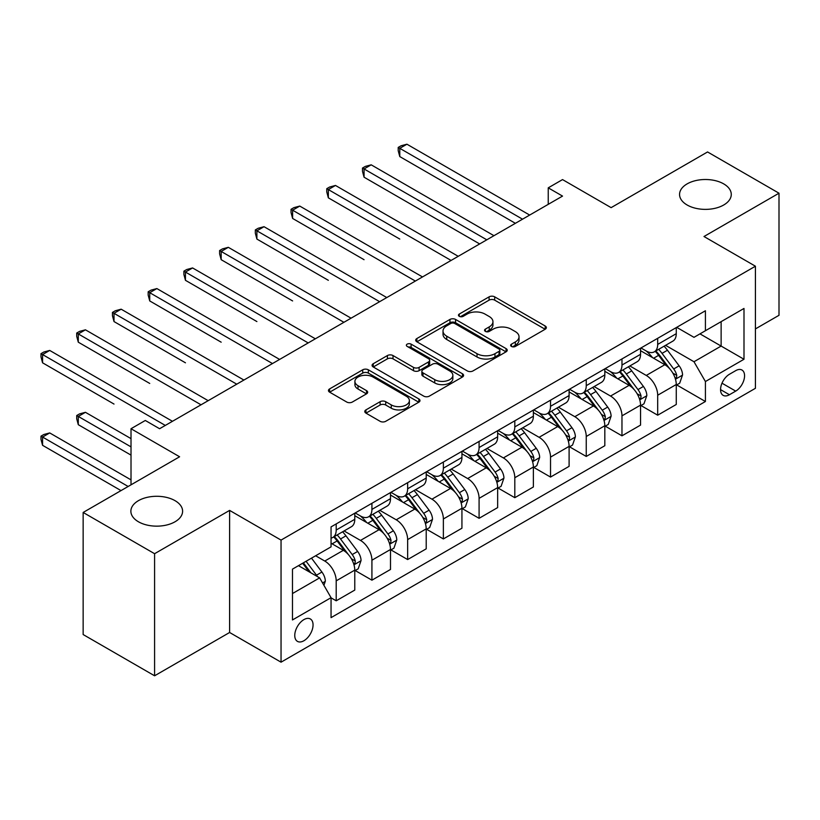 <?xml version="1.0" encoding="UTF-8"?>
<svg xmlns="http://www.w3.org/2000/svg" width="820" height="820" viewBox="0 0 820 820"><rect width="100%" height="100%" fill="white"/><g stroke="black" fill="none" stroke-linecap="round" stroke-linejoin="round"><path stroke-width="1.23" d="M511.454 346.44A2.778 1.599 0 0 0 515.38 346.44L545.187 329.24A3.967 2.286 0 0 0 546.345 327.621A3.967 2.286 0 0 0 545.187 326.001L494.696 296.85A3.967 2.286 0 0 0 489.089 296.85L459.282 314.06A2.778 1.599 0 0 0 458.472 315.188A2.778 1.599 0 0 0 459.282 316.325A2.778 1.599 0 0 0 463.208 316.325L467.072 314.091A12.689 7.329 0 0 1 485.02 314.091L489.222 316.52A12.689 7.329 0 0 1 492.943 321.707A12.689 7.329 0 0 1 489.222 326.893L485.368 329.117A2.778 1.599 0 0 0 484.558 330.245A2.778 1.599 0 0 0 485.368 331.382A2.778 1.599 0 0 0 489.294 331.382L493.158 329.158A12.689 7.329 0 0 1 511.106 329.158L515.319 331.587A12.689 7.329 0 0 1 519.029 336.764A12.689 7.329 0 0 1 515.319 341.95L511.454 344.174A2.778 1.599 0 0 0 510.645 345.312A2.778 1.599 0 0 0 511.454 346.44L511.454 344.174M175.029 500.661A25.861 14.934 0 0 0 146.841 497.422A25.861 14.934 0 0 0 130.872 511.219A25.861 14.934 0 0 0 138.447 521.776A25.861 14.934 0 0 0 166.634 525.015A25.861 14.934 0 0 0 182.604 511.219A25.861 14.934 0 0 0 175.029 500.661M723.701 183.885A25.861 14.934 0 0 0 695.514 180.646A25.861 14.934 0 0 0 679.554 194.442A25.861 14.934 0 0 0 687.129 205A25.861 14.934 0 0 0 715.317 208.239A25.861 14.934 0 0 0 731.276 194.442A25.861 14.934 0 0 0 723.701 183.885M303.912 640.738A12.935 7.462 120 0 0 312.358 629.34A12.935 7.462 120 0 0 310.37 618.977A12.935 7.462 120 0 0 303.912 619.612A12.935 7.462 120 0 0 295.456 631.01A12.935 7.462 120 0 0 297.445 641.373A12.935 7.462 120 0 0 303.912 640.738M365.945 409.887A3.967 2.286 0 0 0 364.787 411.507A3.967 2.286 0 0 0 365.945 413.126L380.111 421.306A3.967 2.286 0 0 0 385.718 421.306L418.825 402.189A3.967 2.286 0 0 0 419.983 400.57A3.967 2.286 0 0 0 418.825 398.95L368.334 369.81A3.967 2.286 0 0 0 362.717 369.81L329.619 388.916A3.967 2.286 0 0 0 328.461 390.535A3.967 2.286 0 0 0 329.619 392.155L346.737 402.036A3.967 2.286 0 0 0 352.344 402.036L366.509 393.856A3.967 2.286 0 0 0 367.667 392.237A3.967 2.286 0 0 0 366.509 390.617L358.022 385.718A10.609 6.13 0 0 1 354.916 381.382A10.609 6.13 0 0 1 361.466 375.724A10.609 6.13 0 0 1 373.028 377.056L406.269 396.244A10.609 6.13 0 0 1 409.375 400.57A10.609 6.13 0 0 1 402.825 406.238A10.609 6.13 0 0 1 391.263 404.906L385.718 401.708A3.967 2.286 0 0 0 380.111 401.708L365.945 409.887L365.945 413.126M755.425 328.912L779 315.3L779 193.202L707.557 151.956L611.115 207.644L562.53 179.59L548.242 187.841L562.53 196.093L159.592 428.727L145.304 420.476L131.015 428.727L131.015 484.825M154.59 553.705L154.59 675.793L229.61 632.486L229.61 510.399L154.59 553.705L83.148 512.459L179.6 456.771L131.015 428.727M229.61 510.399L281.045 540.093L755.425 266.213L755.425 388.301L281.045 662.181L281.045 540.093M779 193.202L703.99 236.519L755.425 266.213M467.349 370.937A3.967 2.286 0 0 0 472.955 370.937L506.053 351.831A3.967 2.286 0 0 0 507.221 350.212A3.967 2.286 0 0 0 506.053 348.592L455.571 319.441A3.967 2.286 0 0 0 449.954 319.441L416.857 338.547A3.967 2.286 0 0 0 415.699 340.167A3.967 2.286 0 0 0 416.857 341.786L467.349 370.937M408.288 347.044A2.778 1.599 0 0 1 411.107 347.434L411.107 344.133L462.439 373.776A3.967 2.286 0 0 1 463.597 375.396A3.967 2.286 0 0 1 462.439 377.015L429.342 396.121A3.967 2.286 0 0 1 423.735 396.121L373.243 366.97L373.243 363.731A3.967 2.286 0 0 0 372.075 365.351A3.967 2.286 0 0 0 373.243 366.97M373.243 363.731L387.409 355.552A3.967 2.286 0 0 1 393.016 355.552L413.495 367.38A3.967 2.286 0 0 0 419.102 367.38L428.501 361.948A3.967 2.286 0 0 0 429.659 360.328A3.967 2.286 0 0 0 428.501 358.709L407.181 346.399A2.778 1.599 0 0 1 406.371 345.271A2.778 1.599 0 0 1 408.083 343.785A2.778 1.599 0 0 1 411.107 344.133M154.59 675.793L83.148 634.547L83.148 512.459M735.704 370.65L729.421 374.279A12.525 7.236 120 0 0 721.231 385.318A12.525 7.236 120 0 0 723.158 395.363A12.525 7.236 120 0 0 729.421 394.738L735.704 391.109A12.525 7.236 120 0 0 743.894 380.07A12.525 7.236 120 0 0 741.967 370.035A12.525 7.236 120 0 0 735.704 370.65M676.695 327.344L693.986 337.327L705.415 330.726L705.415 310.76L331.054 526.891L331.054 546.858L292.473 569.131L292.473 619.951L331.054 597.678L331.054 617.634L705.415 401.503L705.415 381.536L693.986 361.743L665.573 345.333M705.415 330.726L743.996 308.453L743.996 359.262L705.415 381.536M229.61 632.486L281.045 662.181M548.242 187.841L548.242 204.344M699.983 333.863L721.128 346.071L721.128 321.645L743.996 308.453M693.986 361.743L721.128 346.071L743.996 359.262M292.473 593.547L319.626 577.874L298.48 565.667M331.054 597.841L336.2 600.804L336.2 580.847A16.164 9.338 -120 0 0 324.771 561.044L315.628 555.765M336.2 600.804L354.773 590.082L354.773 570.125A16.164 9.338 -120 0 0 343.344 550.322L331.054 543.229M355.203 570.535L371.921 580.181L371.921 560.224A16.164 9.338 -120 0 0 360.492 540.421L344.082 530.95M371.921 580.181L390.494 569.459L390.494 549.492A16.164 9.338 -120 0 0 379.065 529.699L354.773 515.678M390.925 549.912L407.642 559.558L407.642 539.601A16.164 9.338 -120 0 0 396.214 519.798L379.803 510.327M407.642 559.558L426.215 548.836L426.215 528.869A16.164 9.338 -120 0 0 414.787 509.076L390.494 495.054M426.646 529.289L443.364 538.935L443.364 518.978A16.164 9.338 -120 0 0 431.935 499.175L415.525 489.704M443.364 538.935L461.937 528.213L461.937 508.246A16.164 9.338 -120 0 0 450.508 488.453L426.215 474.431M462.367 508.666L479.085 518.312L479.085 498.355A16.164 9.338 -120 0 0 467.656 478.552L451.246 469.081M479.085 518.312L497.658 507.59L497.658 487.623A16.164 9.338 -120 0 0 486.229 467.83L461.937 453.808M498.088 488.043L514.806 497.689L514.806 477.732A16.164 9.338 -120 0 0 503.377 457.929L486.967 448.458M514.806 497.689L533.379 486.967L533.379 467A16.164 9.338 -120 0 0 521.951 447.207L497.658 433.185M533.81 467.42L550.528 477.066L550.528 457.109A16.164 9.338 -120 0 0 539.099 437.306L522.688 427.825M550.528 477.066L569.101 466.344L569.101 446.377A16.164 9.338 -120 0 0 557.672 426.584L533.379 412.552M569.531 446.797L586.249 456.443L586.249 436.476A16.164 9.338 -120 0 0 574.82 416.683L558.41 407.202M586.249 456.443L604.822 445.721L604.822 425.754A16.164 9.338 -120 0 0 593.393 405.961L569.101 391.929M605.252 426.164L621.97 435.82L621.97 415.853A16.164 9.338 -120 0 0 610.541 396.06L594.131 386.579M621.97 435.82L640.543 425.098L640.543 405.131A16.164 9.338 -120 0 0 629.114 385.338L604.822 371.306M640.973 405.541L657.691 415.197L657.691 395.23A16.164 9.338 -120 0 0 646.262 375.437L629.852 365.956M657.691 415.197L676.264 404.475L676.264 384.508A16.164 9.338 -120 0 0 664.835 364.715L640.543 350.683M640.973 347.967L646.262 351.021A16.164 9.338 -120 0 0 654.339 351.821A16.164 9.338 -120 0 0 657.691 344.42L657.691 338.311M605.252 368.59L610.541 371.644A16.164 9.338 -120 0 0 618.618 372.444A16.164 9.338 -120 0 0 621.97 365.043L621.97 358.934M569.531 389.213L574.82 392.267A16.164 9.338 -120 0 0 582.897 393.067A16.164 9.338 -120 0 0 586.249 385.666L586.249 379.558M533.81 409.836L539.099 412.89A16.164 9.338 -120 0 0 547.176 413.69A16.164 9.338 -120 0 0 550.528 406.289L550.528 400.18M498.088 430.459L503.377 433.513A16.164 9.338 -120 0 0 511.454 434.313A16.164 9.338 -120 0 0 514.806 426.912L514.806 420.803M462.367 451.082L467.656 454.136A16.164 9.338 -120 0 0 475.733 454.936A16.164 9.338 -120 0 0 479.085 447.535L479.085 441.426M426.646 471.705L431.935 474.759A16.164 9.338 -120 0 0 440.012 475.559A16.164 9.338 -120 0 0 443.364 468.158L443.364 462.049M390.925 492.328L396.214 495.382A16.164 9.338 -120 0 0 404.291 496.182A16.164 9.338 -120 0 0 407.642 488.781L407.642 482.672M355.203 512.951L360.492 516.005A16.164 9.338 -120 0 0 368.569 516.805A16.164 9.338 -120 0 0 371.921 509.404L371.921 503.295M676.695 384.918L705.415 401.503M654.339 351.821L672.923 341.089A16.164 9.338 -120 0 0 676.264 333.689L676.264 327.59M618.618 372.444L637.201 361.712A16.164 9.338 -120 0 0 640.543 354.312L640.543 348.213M582.897 393.067L601.48 382.335A16.164 9.338 -120 0 0 604.822 374.935L604.822 368.836M547.176 413.69L565.759 402.968A16.164 9.338 -120 0 0 569.101 395.568L569.101 389.459M511.454 434.313L530.038 423.591A16.164 9.338 -120 0 0 533.379 416.191L533.379 410.082M475.733 454.936L494.316 444.214A16.164 9.338 -120 0 0 497.658 436.814L497.658 430.705M440.012 475.559L458.595 464.837A16.164 9.338 -120 0 0 461.937 457.437L461.937 451.328M404.291 496.182L422.874 485.46A16.164 9.338 -120 0 0 426.215 478.06L426.215 471.951M368.569 516.805L387.153 506.083A16.164 9.338 -120 0 0 390.494 498.683L390.494 492.574M331.054 538.084A16.164 9.338 -120 0 0 332.848 537.428L351.431 526.707A16.164 9.338 -120 0 0 354.773 519.306L354.773 513.197M332.848 537.428A16.164 9.338 -120 0 0 336.2 530.028L336.2 523.918M319.626 577.874L331.054 597.678M512.572 346.839L515.319 345.251A12.689 7.329 0 0 0 519.029 340.064L519.029 336.764M492.943 321.707L492.943 325.007A12.689 7.329 0 0 1 489.222 330.193L486.475 331.772M545.136 329.271L494.696 300.151A3.967 2.286 0 0 0 489.089 300.151L460.389 316.715M506.001 351.862L455.571 322.742A3.967 2.286 0 0 0 449.954 322.742L416.908 341.817M499.042 351.339A2.778 1.599 0 0 0 499.862 350.212A2.778 1.599 0 0 0 499.042 349.074L454.721 323.49A2.778 1.599 0 0 0 450.795 323.49L446.736 325.837A12.689 7.329 0 0 0 443.015 331.024A12.689 7.329 0 0 0 446.736 336.2L477.025 353.686A12.689 7.329 0 0 0 494.972 353.686L499.042 351.339L499.042 354.64A2.778 1.599 0 0 0 499.862 353.512L499.862 350.212M443.015 331.024L443.015 334.314A12.689 7.329 0 0 0 446.736 339.5L446.736 336.2M499.042 354.64L494.972 356.987A12.689 7.329 0 0 1 477.025 356.987L446.736 339.5M373.295 367.001L387.409 358.853L387.409 355.552M429.659 360.328L429.659 363.629A3.967 2.286 0 0 1 428.501 365.248L419.102 370.671A3.967 2.286 0 0 1 413.495 370.671L393.016 358.853A3.967 2.286 0 0 0 387.409 358.853M411.107 347.434L462.388 377.046M434.743 379.639A10.609 6.13 0 0 0 446.305 380.972A10.609 6.13 0 0 0 452.855 375.314A10.609 6.13 0 0 0 449.749 370.978L438.034 364.213A3.967 2.286 0 0 0 432.427 364.213L423.028 369.646A3.967 2.286 0 0 0 421.869 371.265A3.967 2.286 0 0 0 423.028 372.885L434.743 379.639L434.743 382.94A10.609 6.13 0 0 0 446.305 384.272A10.609 6.13 0 0 0 452.855 378.614L452.855 375.314M421.869 371.265L421.869 374.566A3.967 2.286 0 0 0 423.028 376.185L423.028 372.885M434.743 382.94L423.028 376.185M409.375 400.57L409.375 403.87A10.609 6.13 0 0 1 402.825 409.539A10.609 6.13 0 0 1 391.263 408.206L385.718 405.008A3.967 2.286 0 0 0 380.111 405.008L365.997 413.157M354.916 381.382L354.916 384.683A10.609 6.13 0 0 0 358.022 389.018L358.022 385.718M366.458 393.887L358.022 389.018M418.764 402.22L368.334 373.1A3.967 2.286 0 0 0 362.717 373.1L329.671 392.185M676.264 385.174L679.698 383.186L682.547 374.935A10.711 6.181 -120 0 0 679.134 365.822L667.459 350.232A30.914 17.845 -120 0 0 664.087 346.194M652.474 357.571A30.914 17.845 -120 0 0 646.139 350.95M675.29 378.614L676.531 377.261L676.766 375.396A10.711 6.181 -120 0 0 673.702 368.959L662.027 353.369A30.914 17.845 -120 0 0 658.655 349.33M655.774 350.991A25.666 14.822 60 0 1 659.987 355.777L669.868 368.969M399.781 239.071L328.338 197.825L328.338 189.574L335.482 185.453L458.226 256.311M655.221 351.308A30.914 17.845 60 0 1 658.603 355.347L666.363 365.71M522.524 219.186L399.781 148.328L406.925 144.207L529.669 215.065M515.38 223.317L399.781 156.579L399.781 148.328L398.212 147.426L401.072 145.775L406.925 144.207M399.781 156.579L398.212 150.726L398.212 147.426M640.543 405.797L643.977 403.809L646.826 395.568A10.711 6.181 -120 0 0 643.413 386.445L631.738 370.855A30.914 17.845 -120 0 0 628.366 366.817M616.753 378.194A30.914 17.845 -120 0 0 610.418 371.573M639.569 399.237L640.809 397.884L641.045 396.019A10.711 6.181 -120 0 0 637.98 389.582L626.306 373.992A30.914 17.845 -120 0 0 622.933 369.953M620.053 371.614A25.666 14.822 60 0 1 624.266 376.401L634.147 389.592M364.059 259.694L292.617 218.448L292.617 210.197L299.761 206.076L422.505 276.934M619.5 371.931A30.914 17.845 60 0 1 622.882 375.97L630.641 386.333M604.822 426.42L608.255 424.432L611.105 416.191A10.711 6.181 -120 0 0 607.692 407.068L596.017 391.478A30.914 17.845 -120 0 0 592.645 387.44M581.031 398.817A30.914 17.845 -120 0 0 574.697 392.196M603.848 419.86L605.088 418.507L605.324 416.642A10.711 6.181 -120 0 0 602.259 410.205L590.584 394.615A30.914 17.845 -120 0 0 587.212 390.576M584.332 392.237A25.666 14.822 60 0 1 588.545 397.023L598.426 410.215M328.338 280.317L256.896 239.071L256.896 230.82L264.04 226.699L386.784 297.558M583.778 392.554A30.914 17.845 60 0 1 587.161 396.593L594.92 406.956M569.101 447.043L572.534 445.065L575.384 436.814A10.711 6.181 -120 0 0 571.97 427.691L560.296 412.101A30.914 17.845 -120 0 0 556.923 408.063M545.31 419.44A30.914 17.845 -120 0 0 538.976 412.819M568.127 440.483L569.367 439.13L569.603 437.265A10.711 6.181 -120 0 0 566.538 430.828L554.863 415.238A30.914 17.845 -120 0 0 551.491 411.199M548.611 412.86A25.666 14.822 60 0 1 552.823 417.646L562.704 430.838M292.617 300.94L221.174 259.694L221.174 251.443L228.319 247.322L351.062 318.18M548.057 413.178A30.914 17.845 60 0 1 551.44 417.216L559.199 427.579M486.803 239.819L364.059 168.951L371.204 164.83L493.947 235.688M479.659 243.94L364.059 177.202L364.059 168.951L362.491 168.049L365.351 166.398L371.204 164.83M364.059 177.202L362.491 171.349L362.491 168.049M451.082 260.442L326.77 188.672L329.63 187.022L335.482 185.453M328.338 197.825L326.77 191.972L326.77 188.672M415.361 281.065L291.049 209.295L293.909 207.644L299.761 206.076M292.617 218.448L291.049 212.595L291.049 209.295M533.379 467.666L536.813 465.688L539.662 457.437A10.711 6.181 -120 0 0 536.249 448.314L524.574 432.724A30.914 17.845 -120 0 0 521.202 428.686M509.589 440.063A30.914 17.845 -120 0 0 503.254 433.442M532.405 461.106L533.646 459.764L533.881 457.888A10.711 6.181 -120 0 0 530.817 451.451L519.142 435.861A30.914 17.845 -120 0 0 515.77 431.822M512.889 433.483A25.666 14.822 60 0 1 517.102 438.269L526.983 451.461M256.896 321.563L185.453 280.317L185.453 272.066L192.597 267.945L315.341 338.803M512.336 433.8A30.914 17.845 60 0 1 515.718 437.839L523.478 448.202M379.639 301.688L255.327 229.918L258.187 228.267L264.04 226.699M256.896 239.071L255.327 233.218L255.327 229.918M497.658 488.289L501.092 486.311L503.941 478.06A10.711 6.181 -120 0 0 500.528 468.937L488.853 453.347A30.914 17.845 -120 0 0 485.481 449.309M473.868 460.686A30.914 17.845 -120 0 0 467.533 454.065M496.684 481.729L497.924 480.387L498.16 478.511A10.711 6.181 -120 0 0 495.095 472.074L483.421 456.484A30.914 17.845 -120 0 0 480.048 452.445M477.168 454.106A25.666 14.822 60 0 1 481.381 458.892L491.262 472.084M221.174 342.186L149.732 300.94L149.732 292.689L156.876 288.568L279.62 359.426M476.615 454.423A30.914 17.845 60 0 1 479.997 458.462L487.756 468.825M461.937 508.912L465.37 506.934L468.22 498.683A10.711 6.181 -120 0 0 464.807 489.56L453.132 473.97A30.914 17.845 -120 0 0 449.76 469.932M438.146 481.309A30.914 17.845 -120 0 0 431.812 474.688M460.963 502.352L462.203 501.01L462.439 499.134A10.711 6.181 -120 0 0 459.374 492.697L447.699 477.107A30.914 17.845 -120 0 0 444.327 473.068M441.447 474.729A25.666 14.822 60 0 1 445.66 479.515L455.541 492.707M185.453 362.809L114.011 321.563L114.011 313.312L121.155 309.191L243.899 380.049M440.893 475.046A30.914 17.845 60 0 1 444.276 479.085L452.035 489.448M426.215 529.535L429.649 527.557L432.499 519.306A10.711 6.181 -120 0 0 429.085 510.183L417.411 494.593A30.914 17.845 -120 0 0 414.038 490.555M402.425 501.932A30.914 17.845 -120 0 0 396.091 495.311M425.242 522.976L426.482 521.633L426.718 519.757A10.711 6.181 -120 0 0 423.653 513.32L411.978 497.73A30.914 17.845 -120 0 0 408.606 493.691M405.726 495.352A25.666 14.822 60 0 1 409.938 500.138L419.819 513.33M149.732 383.442L78.289 342.186L78.289 333.945L85.434 329.814L208.177 400.672M405.172 495.669A30.914 17.845 60 0 1 408.555 499.708L416.314 510.071M343.918 322.311L219.606 250.541L222.466 248.89L228.319 247.322M221.174 259.694L219.606 253.841L219.606 250.541M308.197 342.934L183.885 271.164L186.745 269.513L192.597 267.945M185.453 280.317L183.885 274.464L183.885 271.164M272.476 363.557L148.164 291.787L151.023 290.136L156.876 288.568M149.732 300.94L148.164 295.087L148.164 291.787M390.494 550.159L393.928 548.18L396.777 539.929A10.711 6.181 -120 0 0 393.364 530.806L381.689 515.216A30.914 17.845 -120 0 0 378.317 511.178M366.704 522.565A30.914 17.845 -120 0 0 360.369 515.934M389.52 543.598L390.771 542.256L390.996 540.38A10.711 6.181 -120 0 0 387.932 533.943L376.257 518.353A30.914 17.845 -120 0 0 372.885 514.314M370.005 515.975A25.666 14.822 60 0 1 374.217 520.761L384.098 533.953M114.011 404.065L42.568 362.809L42.568 354.568L49.712 350.437L172.456 421.306M369.451 516.292A30.914 17.845 60 0 1 372.833 520.331L380.593 530.694M236.754 384.18L112.442 312.41L115.302 310.76L121.155 309.191M114.011 321.563L112.442 315.71L112.442 312.41M354.773 570.781L358.207 568.803L361.056 560.552A10.711 6.181 -120 0 0 357.643 551.429L345.968 535.839A30.914 17.845 -120 0 0 342.596 531.801M353.799 564.221L355.05 562.879L355.275 561.003A10.711 6.181 -120 0 0 352.21 554.566L340.536 538.976A30.914 17.845 -120 0 0 337.163 534.937M334.283 536.598A25.666 14.822 60 0 1 338.496 541.384L348.377 554.576M131.015 438.628L85.434 412.306L78.289 416.437L78.289 424.688L131.015 455.12M333.73 536.915A30.914 17.845 60 0 1 337.112 540.954L344.871 551.317M78.289 424.688L76.721 418.825L76.721 415.525L131.015 446.88M76.721 415.525L79.581 413.874L85.434 412.306M201.033 404.803L76.721 333.033L79.581 331.382L85.434 329.814M78.289 342.186L76.721 336.333L76.721 333.033M323.91 585.295L325.335 581.175A10.711 6.181 -120 0 0 321.922 572.053L311.497 558.143M131.015 479.874L49.712 432.929L42.568 437.06L42.568 445.311L121.011 490.596M317.463 576.624A10.711 6.181 -120 0 0 316.489 575.189L306.075 561.28M303.39 562.827L310.872 572.821M302.641 563.258L308.996 571.735M42.568 445.311L41 439.448L41 436.148L128.156 486.475M41 436.148L43.86 434.497L49.712 432.929M165.312 425.426L41 353.656L43.86 352.005L49.712 350.437M42.568 362.809L41 356.956L41 353.656M324.771 561.044L343.344 550.322M360.492 540.421L379.065 529.699M396.214 519.798L414.787 509.076M431.935 499.175L450.508 488.453M467.656 478.552L486.229 467.83M503.377 457.929L521.951 447.207M539.099 437.306L557.672 426.584M574.82 416.683L593.393 405.961M610.541 396.06L629.114 385.338M646.262 375.437L664.835 364.715M657.691 344.42L676.264 333.689M657.691 395.23L676.264 384.508M621.97 415.853L640.543 405.131M621.97 365.043L640.543 354.312M586.249 436.476L604.822 425.754M586.249 385.666L604.822 374.935M550.528 457.109L569.101 446.377M550.528 406.289L569.101 395.568M514.806 477.732L533.379 467M514.806 426.912L533.379 416.191M479.085 498.355L497.658 487.623M479.085 447.535L497.658 436.814M443.364 518.978L461.937 508.246M443.364 468.158L461.937 457.437M407.642 539.601L426.215 528.869M407.642 488.781L426.215 478.06M371.921 560.224L390.494 549.492M371.921 509.404L390.494 498.683M336.2 580.847L354.773 570.125M336.2 530.028L354.773 519.306M722 383.196L735.704 391.109M720.565 389.623L729.421 394.738M515.319 345.251L515.319 341.95M485.368 331.382L485.368 329.117M489.222 330.193L489.222 326.893M459.282 316.325L459.282 314.06M489.089 300.151L489.089 296.85M494.696 300.151L494.696 296.85M545.187 329.24L545.187 326.001M416.857 341.786L416.857 338.547M449.954 322.742L449.954 319.441M455.571 322.742L455.571 319.441M506.053 351.831L506.053 348.592M477.025 356.987L477.025 353.686M494.972 356.987L494.972 353.686M393.016 358.853L393.016 355.552M413.495 370.671L413.495 367.38M419.102 370.671L419.102 367.38M428.501 365.248L428.501 361.948M462.439 377.015L462.439 373.776M380.111 405.008L380.111 401.708M385.718 405.008L385.718 401.708M391.263 408.206L391.263 404.906M366.509 393.856L366.509 390.617M329.619 392.155L329.619 388.916M362.717 373.1L362.717 369.81M368.334 373.1L368.334 369.81M418.825 402.189L418.825 398.95M675.465 379.199L682.486 375.15M662.027 353.369L667.459 350.232M653.612 358.227L658.603 355.347M673.702 368.959L679.134 365.822M672.851 373.141L676.766 375.396M639.743 399.822L646.765 395.773M626.306 373.992L631.738 370.855M617.89 378.85L622.882 375.97M637.98 389.582L643.413 386.445M637.13 393.764L641.045 396.019M604.022 420.445L611.043 416.396M590.584 394.615L596.017 391.478M582.169 399.473L587.161 396.593M602.259 410.205L607.692 407.068M601.409 414.387L605.324 416.642M568.301 441.068L575.322 437.019M554.863 415.238L560.296 412.101M546.448 420.096L551.44 417.216M566.538 430.828L571.97 427.691M565.687 435.01L569.603 437.265M532.58 461.691L539.601 457.642M519.142 435.861L524.574 432.724M510.727 440.719L515.718 437.839M530.817 451.451L536.249 448.314M529.966 455.633L533.881 457.888M496.858 482.314L503.88 478.265M483.421 456.484L488.853 453.347M475.005 461.342L479.997 458.462M495.095 472.074L500.528 468.937M494.245 476.256L498.16 478.511M461.137 502.937L468.158 498.888M447.699 477.107L453.132 473.97M439.284 481.965L444.276 479.085M459.374 492.697L464.807 489.56M458.534 496.879L462.439 499.134M425.416 523.56L432.437 519.511M411.978 497.73L417.411 494.593M403.563 502.588L408.555 499.708M423.653 513.32L429.085 510.183M422.812 517.502L426.718 519.757M389.695 544.183L396.716 540.134M376.257 518.353L381.689 515.216M367.842 523.221L372.833 520.331M387.932 533.943L393.364 530.806M387.091 538.125L390.996 540.38M353.973 564.806L360.995 560.757M340.536 538.976L345.968 535.839M332.12 543.845L337.112 540.954M352.21 554.566L357.643 551.429M351.37 558.748L355.275 561.003M322.557 582.948L325.273 581.38M316.489 575.189L321.922 572.053"/></g></svg>
